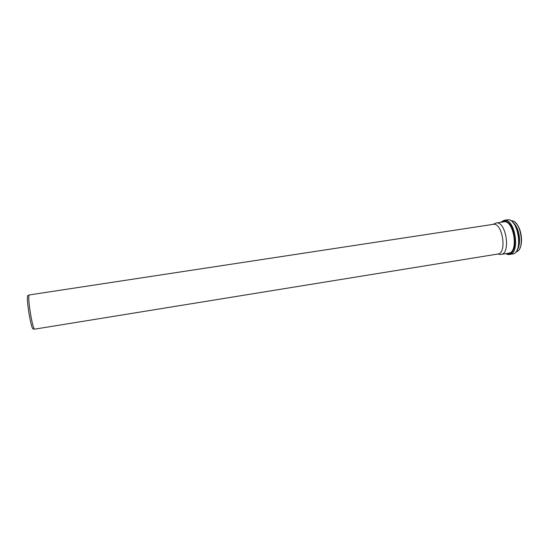 <?xml version="1.0" encoding="UTF-8"?>
<svg xmlns="http://www.w3.org/2000/svg" width="549" height="549" viewBox="0 0 549 549"><rect width="100%" height="100%" fill="white"/><g stroke="black" fill="none" stroke-linecap="round" stroke-linejoin="round"><path stroke-width="0.82" d="M34.848 329.126C32.508 330.525 26.812 294.298 29.474 294.909L493.201 224.356C502.438 222.077 507.358 253.357 497.861 254.029L34.848 329.126M34.594 329.036L33.468 328.94C31.197 331.651 25.22 293.626 28.212 295.513L29.255 295.074M499.858 254.434L501.052 254.42C511.181 253.707 505.972 220.574 496.111 222.997L492.885 224.404M519.786 248.285C523.355 242.027 521.145 227.959 515.827 223.1M515.964 251.861C525.729 250.282 520.871 219.374 511.092 220.863C520.987 219.38 525.832 250.241 515.964 251.861M519.409 242.912C519.862 237.861 519.1 232.996 517.117 228.322M517.371 249.603C521.667 243.351 519.128 227.217 513.123 222.578C519.141 227.204 521.68 243.358 517.364 249.61M517.062 249.946C521.056 243.207 518.592 227.533 512.725 222.352M507.077 219.874C518.455 217.253 524.082 253.034 512.443 254.036C523.773 253.213 518.105 217.184 507.077 219.874L504.092 220.327L500.715 222.304M508.12 254.537L509.465 254.516C520.72 253.713 515.051 217.644 504.092 220.327M505.965 253.624L507.681 254.16C513.095 255.059 516.746 244.95 514.495 234.505C512.354 224.026 505.32 217.878 501.031 222.256M507.605 253.329C519.876 255.546 513.857 216.409 502.781 221.988M501.052 254.42L508.669 253.185C518.97 252.437 513.775 219.394 503.742 221.844L496.111 222.997M512.443 254.036L508.051 254.544L505.65 253.679M497.552 254.077L499.137 254.276"/></g></svg>
